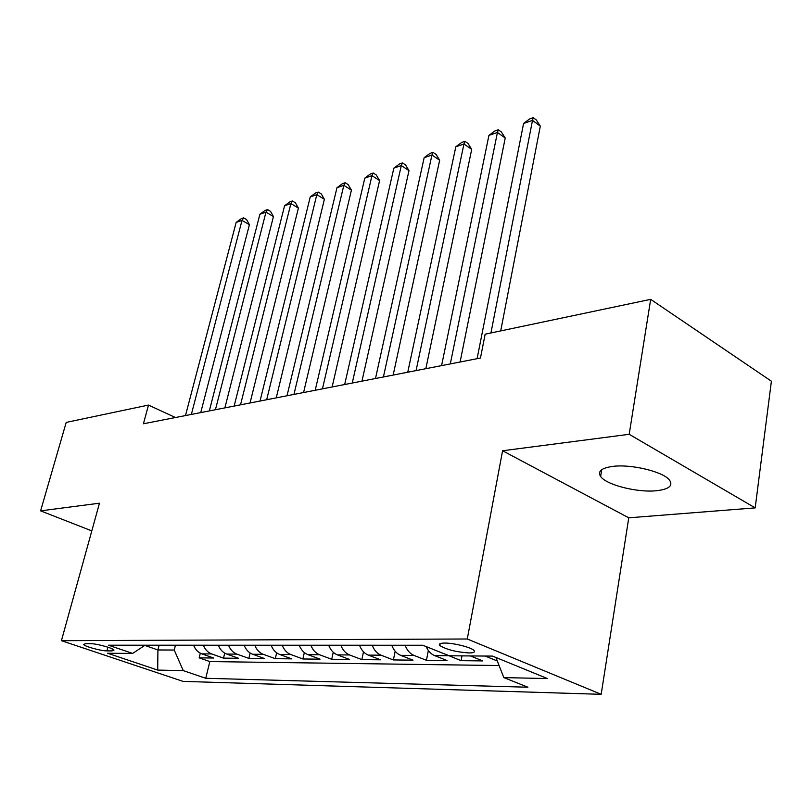 <?xml version="1.0" encoding="UTF-8"?>
<svg xmlns="http://www.w3.org/2000/svg" width="812" height="812" viewBox="0 0 812 812"><rect width="100%" height="100%" fill="white"/><g stroke="black" fill="none" stroke-linecap="round" stroke-linejoin="round"><path stroke-width="1.22" d="M612.928 466.382C601.469 467.976 597.368 471.336 600.626 476.471C606.168 484.876 637.41 492.813 656.543 490.722C668.895 489.281 673.239 485.769 669.585 480.196C663.648 471.813 631.431 463.936 612.928 466.382M444.631 643.063C440.094 643.134 438.5 643.946 439.83 645.499C446.306 649.559 456.029 652.046 469.001 652.949C473.731 652.909 475.396 652.087 473.975 650.463C471.295 647.377 453.563 642.901 444.631 643.063M755.18 507.886L629.188 434.298L502.587 450.761L628.762 517.812L755.18 507.886L771.4 381.204L650.676 299.344L485.16 334.189L480.46 358.041L143.43 423.773L148.505 405.076L66.208 422.402L40.6 510.86L91.807 530.886M628.762 517.812L601.174 694.321L183.055 681.39L61.428 640.688L467.276 638.993L601.174 694.321M193.56 645.215C195.337 649.57 198.118 652.462 201.873 653.873L213.657 658.014L199.173 657.862L200.32 653.193M203.345 645.215C205.131 649.61 207.913 652.523 211.688 653.944L223.513 658.126L224.721 653.122M223.513 658.126L238.606 658.288L226.721 654.056C222.924 652.615 220.133 649.671 218.326 645.225M244.148 645.225C245.975 649.762 248.807 652.777 252.633 654.249L264.6 658.562L248.868 658.39L250.137 653M271.096 645.225C272.944 649.864 275.806 652.939 279.663 654.452L291.721 658.857L275.309 658.674L276.648 652.828M299.242 645.236C301.12 649.976 304.003 653.112 307.89 654.655L320.04 659.161L302.906 658.979L304.327 652.584M328.677 645.236C330.585 650.087 333.488 653.295 337.406 654.878L349.637 659.476L331.722 659.283L333.245 652.259M359.493 645.236C361.421 650.199 364.355 653.487 368.293 655.101L380.595 659.811L361.847 659.608L363.482 651.823M391.77 645.246C393.729 650.321 396.682 653.69 400.651 655.345L413.024 660.156L393.394 659.943L395.16 651.244M426.168 646.585C428.188 651.092 430.989 654.086 434.582 655.588L447.026 660.521L426.432 660.298L428.35 650.473M470.412 655.934L482.704 660.907L461.084 660.674L461.987 655.873M106.94 650.879L111.904 650.909L113.984 650.138C113.548 648.25 96.374 643.51 90.497 643.683L85.585 643.683L83.616 644.423C84.042 646.311 101.013 651.001 106.94 650.879L107.915 647.194M159.132 645.215L157.924 649.965L174.235 650.036L183.258 670.631L205.761 678.284L527.891 687.216L503.836 677.614L547.42 678.558L492.549 656.096L449.178 655.781L422.819 645.246L108.463 645.205L132.64 653.427L145.104 645.215M183.258 670.631L157.69 670.083L107.58 653.244L132.64 653.427M199.173 657.862L209.821 661.577L499.096 665.546M497.299 660.988L485.17 656.045M461.084 660.674L447.067 654.929M426.432 660.298L414.029 655.436C410.05 653.772 407.086 650.371 405.117 645.246M393.394 659.943L381.051 655.193C377.103 653.569 374.159 650.25 372.221 645.236M361.847 659.608L349.586 654.959C345.668 653.376 342.745 650.128 340.837 645.236M331.722 659.283L319.532 654.746C315.645 653.183 312.752 650.016 310.864 645.236M302.906 658.979L290.808 654.533C286.94 653.01 284.068 649.904 282.211 645.225M275.309 658.674L263.301 654.33C259.464 652.838 256.622 649.803 254.785 645.225M248.868 658.39L236.952 654.137C233.145 652.675 230.334 649.702 228.517 645.225M175.453 645.215L174.235 650.036M629.188 434.298L650.676 299.344M502.587 450.761L467.276 638.993M61.428 640.688L99.47 503.196L40.6 510.86M175.422 417.53L148.505 405.076M144.78 645.418L157.924 649.965L157.69 670.083M209.821 661.577L205.761 678.284M439.678 645.327L439.353 644.393M503.836 677.614L495.919 657.476M200.737 412.587L249.416 224.691L242.006 220.407L191.348 414.424M236.16 222.417L241.296 218.672L243.63 217.86L242.006 220.407L236.16 222.417L185.481 415.571M243.63 217.86L246.594 219.575L249.416 224.691M224.883 407.878L273.441 216.55L265.981 212.155L215.434 409.725M259.901 214.246L265.118 210.43L267.544 209.587L265.981 212.155L259.901 214.246L209.323 410.923M267.544 209.587L270.528 211.343L273.441 216.55M250.035 402.975L298.41 208.085L290.899 203.579L240.525 404.833M284.576 205.751L289.874 201.863L292.401 200.99L290.899 203.579L284.576 205.751L234.15 406.071M292.401 200.99L295.395 202.797L298.41 208.085M276.242 397.87L324.384 199.285L316.822 194.647L266.671 399.737M310.245 196.91L315.624 192.951L318.263 192.048L316.822 194.647L310.245 196.91L260.033 401.026M318.263 192.048L321.278 193.906L324.384 199.285M303.576 392.531L351.423 190.13L343.821 185.349L293.954 394.409M336.97 187.714L342.441 183.674L345.181 182.73L343.821 185.349L336.97 187.714L287.022 395.759M345.181 182.73L348.216 184.639L351.423 190.13M332.128 386.969L379.6 180.579L371.957 175.666L322.455 388.857M364.811 178.122L370.373 174.012L373.236 173.027L371.957 175.666L364.811 178.122L315.208 390.267M373.236 173.027L376.281 174.996L379.6 180.579M361.959 381.153L408.994 170.621L401.301 165.557L352.246 383.041M393.85 168.125L399.504 163.943L402.488 162.907L401.301 165.557L393.85 168.125L344.674 384.523M402.488 162.907L405.553 164.937L408.994 170.621M393.16 375.063L439.657 160.228L431.943 155.011L383.416 376.961M424.158 157.69L429.903 153.417L433.019 152.341L431.943 155.011L424.158 157.69L375.489 378.514M433.019 152.341L436.105 154.432L439.657 160.228M425.843 368.689L471.711 149.367L463.957 143.988L416.069 370.597M455.816 146.789L461.663 142.435L464.921 141.308L463.957 143.988L455.816 146.789L407.756 372.221M464.921 141.308L468.016 143.46L471.711 149.367M460.099 362.01L505.226 138.02L497.441 132.457L450.305 363.918M488.925 135.391L494.884 130.945L498.284 129.768L497.441 132.457L488.925 135.391L441.586 365.623M498.284 129.768L501.39 131.991L505.226 138.02M500.71 330.92L540.315 126.124L532.51 120.379L490.935 332.981M523.588 123.454L529.647 118.917L533.22 117.679L532.51 120.379L523.588 123.454L477.101 358.691M533.22 117.679L536.326 119.983L540.315 126.124M211.688 653.944L201.873 653.873M448.62 655.69L434.582 655.588M414.029 655.436L400.651 655.345M381.051 655.193L368.293 655.101M349.586 654.959L337.406 654.878M319.532 654.746L307.89 654.655M290.808 654.533L279.663 654.452M263.301 654.33L252.633 654.249M236.952 654.137L226.721 654.056M112.411 648.981L111.904 650.909M601.733 469.681L600.626 476.471M440.185 643.642L439.83 645.499"/></g></svg>
